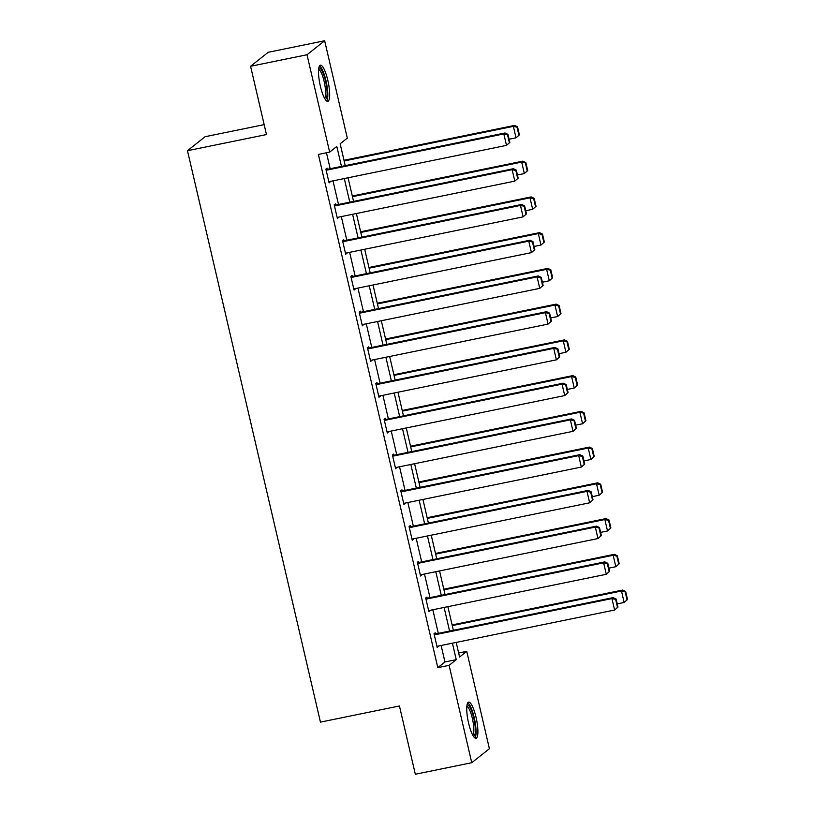 <?xml version="1.0" encoding="UTF-8"?>
<svg xmlns="http://www.w3.org/2000/svg" width="815" height="815" viewBox="0 0 815 815"><rect width="100%" height="100%" fill="white"/><g stroke="black" fill="none" stroke-linecap="round" stroke-linejoin="round"><path stroke-width="1.22" d="M468.594 723.16A18.47 4.269 -101.6 0 1 468.615 702.112A18.47 4.269 -101.6 0 1 476.031 717.251A18.47 4.269 -101.6 0 1 476.011 738.298A18.47 4.269 -101.6 0 1 468.594 723.16M320.377 86.217A18.47 4.269 -101.6 0 1 320.397 65.169A18.47 4.269 -101.6 0 1 327.813 80.308A18.47 4.269 -101.6 0 1 327.793 101.355A18.47 4.269 -101.6 0 1 320.377 86.217M264.162 124.634L205.125 136.706L187.481 150.704L320.448 722.121L399.442 705.973L415.334 774.25L471.753 762.718L449.096 665.346L456.247 659.671L452.417 643.188M187.481 150.704L266.474 134.557L250.582 66.28L268.227 52.282L324.655 40.75L347.312 138.122L340.161 143.797L345.244 165.649M458.651 652.998L466.74 651.338L489.397 748.72L471.753 762.718M341.465 166.413L336.819 146.445L329.668 152.13L318.38 154.432L437.808 667.648L444.959 661.974L441.129 645.49M438.307 633.367L432.816 609.752M429.994 597.629L424.493 574.015M421.671 561.881L416.18 538.267M413.358 526.144L407.857 502.529M405.035 490.396L399.544 466.781M396.722 454.658L391.22 431.043M388.398 418.92L382.907 395.295M380.085 383.172L374.594 359.558M371.772 347.435L366.271 323.82M363.449 311.687L357.958 288.072M355.136 275.949L349.635 252.334M346.813 240.211L341.322 216.586M338.5 204.463L332.999 180.849M330.177 168.725L326.469 152.782M327.345 169.296L327.08 168.155L325.888 169.102L329.087 182.845L330.167 181.429M335.668 205.044L335.403 203.893L334.211 204.84L337.41 218.593L338.49 217.167M343.981 240.782L343.716 239.641L342.524 240.588L345.723 254.331L346.803 252.915M352.304 276.529L352.039 275.378L350.847 276.326L354.046 290.079L355.126 288.653M360.617 312.267L360.352 311.126L359.16 312.074L362.359 325.817L363.439 324.39M368.94 348.015L368.665 346.864L367.473 347.811L370.672 361.554L371.762 360.138M377.253 383.753L376.988 382.612L375.797 383.549L378.995 397.302L380.075 395.876M385.577 419.491L385.301 418.35L384.11 419.297L387.308 433.04L388.388 431.624M393.889 455.239L393.625 454.087L392.433 455.035L395.632 468.788L396.711 467.362M402.203 490.976L401.938 489.835L400.746 490.783L403.945 504.526L405.024 503.11M410.526 526.724L410.261 525.573L409.069 526.521L412.268 540.264L413.348 538.847M418.839 562.462L418.574 561.321L417.382 562.258L420.581 576.011L421.661 574.585M427.162 598.2L426.897 597.059L425.695 598.006L428.894 611.749L429.984 610.333M435.475 633.948L435.21 632.797L434.018 633.744L437.217 647.497L438.297 646.071M250.582 66.28L307.011 54.748L324.655 40.75M437.808 667.648L449.096 665.346M329.668 152.13L307.011 54.748M449.595 631.065L444.094 607.45M441.272 595.317L435.781 571.702M432.959 559.579L427.457 535.964M424.635 523.831L419.144 500.216M416.322 488.093L410.831 464.479M408.009 452.356L402.508 428.731M399.686 416.608L394.195 392.993M391.373 380.87L385.872 357.255M383.05 345.122L377.559 321.507M374.737 309.384L369.236 285.77M366.414 273.646L360.923 250.022M358.101 237.899L352.6 214.284M349.788 202.161L344.287 178.546M456.186 642.414L459.589 657.022L466.74 651.338M348.066 177.772L353.557 201.387M356.379 213.51L361.87 237.124M364.692 249.258L370.193 272.872M373.015 284.995L378.506 308.61M381.328 320.743L386.83 344.358M389.652 356.481L395.143 380.096M397.964 392.219L403.466 415.833M406.288 427.967L411.779 451.581M414.601 463.704L420.102 487.319M422.924 499.452L428.415 523.067M431.237 535.19L436.728 558.805M439.55 570.928L445.051 594.553M447.873 606.676L453.364 630.29M444.959 661.974L456.247 659.671M328.934 182.173L330.279 181.898M337.247 217.921L338.602 217.646M345.57 253.659L346.915 253.383M353.883 289.406L355.238 289.131M362.206 325.144L363.551 324.869M370.519 360.892L371.864 360.607M378.843 396.63L380.187 396.355M387.156 432.368L388.5 432.093M395.469 468.116L396.824 467.841M403.792 503.853L405.137 503.578M412.105 539.601L413.46 539.326M420.428 575.339L421.773 575.064M428.741 611.077L430.096 610.802M437.064 646.825L438.409 646.55M326.153 170.243L503.823 133.935L505.015 132.988L326 169.581M509.854 142.411L506.492 145.386L503.823 133.935L507.511 134.77L509.375 142.788L509.854 142.411L507.99 134.393L507.511 134.77M328.822 181.704L506.492 145.386L509.375 142.788M505.015 132.988L507.99 134.393M519.389 134.842L517.525 126.824L517.046 127.201L518.921 135.219L519.389 134.842L516.027 137.817L509.12 139.233M344.144 160.952L513.358 126.366L514.55 125.418L343.991 160.28M518.921 135.219L516.027 137.817L513.358 126.366L517.046 127.201M517.525 126.824L514.55 125.418M318.787 68.093A15.984 3.688 -101.6 0 1 324.533 77.384A15.984 3.688 -101.6 0 1 327.009 95.752A15.984 3.688 -101.6 0 1 325.165 99.298M324.502 98.177A14.792 3.413 78.4 0 0 325.531 95.08A14.792 3.413 78.4 0 0 323.637 79.473A14.792 3.413 78.4 0 0 318.614 69.387M326.723 101.06A18.348 4.238 78.4 0 0 327.712 97.545A18.348 4.238 78.4 0 0 325.542 78.912A18.348 4.238 78.4 0 0 319.531 65.852M467.005 705.036A15.984 3.688 -101.6 0 1 473.729 718.015A15.984 3.688 -101.6 0 1 473.383 736.24M472.72 735.11A14.792 3.413 78.4 0 0 472.364 718.443A14.792 3.413 78.4 0 0 466.842 706.33M474.951 738.003A18.348 4.238 78.4 0 0 474.208 717.638A18.348 4.238 78.4 0 0 467.749 702.795M334.476 205.991L512.136 169.673L513.328 168.725L334.323 205.319M518.177 178.149L514.805 181.134L512.136 169.673L515.834 170.508L517.698 178.526L518.177 178.149L516.313 170.131L515.834 170.508M337.145 217.442L514.805 181.134L517.698 178.526M513.328 168.725L516.313 170.131M342.789 241.729L520.459 205.421L521.651 204.473L342.636 241.057M526.49 213.897L523.118 216.871L520.459 205.421L524.147 206.256L526.011 214.274L526.49 213.897L524.626 205.869L524.147 206.256M345.458 253.19L523.118 216.871L526.011 214.274M521.651 204.473L524.626 205.869M527.712 170.579L525.848 162.562L525.369 162.939L527.234 170.956L527.712 170.579L524.34 173.564L517.433 174.97M352.467 196.69L521.682 162.104L522.873 161.156L352.314 196.018M527.234 170.956L524.34 173.564L521.682 162.104L525.369 162.939M525.848 162.562L522.873 161.156M536.025 206.327L534.161 198.31L533.682 198.687L535.557 206.704L536.025 206.327L532.664 209.302L525.757 210.718M360.78 232.438L529.995 197.851L531.186 196.904L360.627 231.766M535.557 206.704L532.664 209.302L529.995 197.851L533.682 198.687M534.161 198.31L531.186 196.904M351.112 277.477L528.772 241.159L529.964 240.211L350.949 276.805M534.813 249.635L531.441 252.619L528.772 241.159L532.47 241.994L534.334 250.011L534.813 249.635L532.939 241.617L532.47 241.994M353.771 288.928L531.441 252.619L534.334 250.011M529.964 240.211L532.939 241.617M359.425 313.215L537.095 276.906L538.287 275.959L359.272 312.542M543.126 285.372L539.754 288.357L537.095 276.906L540.783 277.732L542.647 285.759L543.126 285.372L541.262 277.355L540.783 277.732M362.094 324.665L539.754 288.357L542.647 285.759M538.287 275.959L541.262 277.355M367.748 348.952L545.408 312.644L546.6 311.697L367.585 348.29M551.439 321.12L548.077 324.095L545.408 312.644L549.096 313.48L550.971 321.497L551.439 321.12L549.575 313.103L549.096 313.48M370.407 360.413L548.077 324.095L550.971 321.497M546.6 311.697L549.575 313.103M544.349 242.065L542.484 234.048L542.006 234.425L543.87 242.442L544.349 242.065L540.977 245.05L534.07 246.456M369.103 268.176L538.308 233.589L539.499 232.642L368.94 267.503M543.87 242.442L540.977 245.05L538.308 233.589L542.006 234.425M542.484 234.048L539.499 232.642M552.662 277.813L550.797 269.785L550.319 270.173L552.183 278.19L552.662 277.813L549.3 280.788L542.383 282.204M377.416 303.913L546.631 269.337L547.823 268.39L377.264 303.251M552.183 278.19L549.3 280.788L546.631 269.337L550.319 270.173M550.797 269.785L547.823 268.39M560.985 313.551L559.11 305.533L558.642 305.91L560.506 313.928L560.985 313.551L557.613 316.536L550.706 317.942M385.74 339.661L554.944 305.075L556.136 304.127L385.577 338.989M560.506 313.928L557.613 316.536L554.944 305.075L558.642 305.91M559.11 305.533L556.136 304.127M376.061 384.7L553.731 348.382L554.923 347.435L375.909 384.028M559.762 356.858L556.39 359.843L553.731 348.382L557.419 349.217L559.284 357.235L559.762 356.858L557.898 348.84L557.419 349.217M378.731 396.151L556.39 359.843L559.284 357.235M554.923 347.435L557.898 348.84M569.298 349.289L567.434 341.271L566.955 341.648L568.819 349.676L569.298 349.289L565.926 352.274L559.019 353.69M394.053 375.399L563.267 340.813L564.459 339.875L393.9 374.737M568.819 349.676L565.926 352.274L563.267 340.813L566.955 341.648M567.434 341.271L564.459 339.875M384.374 420.438L562.044 384.13L563.236 383.182L384.222 419.766M568.075 392.606L564.714 395.581L562.044 384.13L565.732 384.965L567.607 392.983L568.075 392.606L566.211 384.588L565.732 384.965M387.044 431.899L564.714 395.581L567.607 392.983M563.236 383.182L566.211 384.588M577.621 385.037L575.747 377.019L575.278 377.396L577.142 385.413L577.621 385.037L574.249 388.011L567.342 389.427M402.365 411.147L571.58 376.561L572.772 375.613L402.213 410.475M577.142 385.413L574.249 388.011L571.58 376.561L575.278 377.396M575.747 377.019L572.772 375.613M392.698 456.186L570.357 419.868L571.549 418.92L392.545 455.514M576.399 428.344L573.027 431.329L570.357 419.868L574.055 420.703L575.92 428.721L576.399 428.344L574.534 420.326L574.055 420.703M395.367 467.637L573.027 431.329L575.92 428.721M571.549 418.92L574.534 420.326M585.934 420.774L584.07 412.757L583.591 413.134L585.455 421.151L585.934 420.774L582.562 423.759L575.655 425.165M410.689 446.885L579.903 412.298L581.095 411.351L410.536 446.213M585.455 421.151L582.562 423.759L579.903 412.298L583.591 413.134M584.07 412.757L581.095 411.351M401.011 491.924L578.681 455.616L579.873 454.668L400.858 491.251M584.712 464.092L581.35 467.066L578.681 455.616L582.368 456.451L584.233 464.469L584.712 464.092L582.847 456.064L582.368 456.451M403.68 503.385L581.35 467.066L584.233 464.469M579.873 454.668L582.847 456.064M594.247 456.522L592.383 448.495L591.904 448.882L593.778 456.899L594.247 456.522L590.885 459.497L583.978 460.913M419.002 482.633L588.216 448.046L589.408 447.099L418.849 481.96M593.778 456.899L590.885 459.497L588.216 448.046L591.904 448.882M592.383 448.495L589.408 447.099M409.334 527.662L586.994 491.353L588.186 490.406L409.171 526.999M593.035 499.829L589.663 502.804L586.994 491.353L590.692 492.189L592.556 500.206L593.035 499.829L591.16 491.812L590.692 492.189M411.993 539.123L589.663 502.804L592.556 500.206M588.186 490.406L591.16 491.812M602.57 492.26L600.706 484.242L600.227 484.619L602.091 492.637L602.57 492.26L599.198 495.245L592.291 496.651M427.325 518.371L596.529 483.784L597.721 482.837L427.162 517.698M602.091 492.637L599.198 495.245L596.529 483.784L600.227 484.619M600.706 484.242L597.721 482.837M417.647 563.409L595.317 527.091L596.509 526.154L417.494 562.737M601.348 535.567L597.976 538.552L595.317 527.091L599.005 527.926L600.869 535.954L601.348 535.567L599.483 527.55L599.005 527.926M420.316 574.86L597.976 538.552L600.869 535.954M596.509 526.154L599.483 527.55M610.883 527.998L609.019 519.98L608.54 520.357L610.404 528.385L610.883 527.998L607.521 530.983L600.614 532.399M435.638 554.108L604.852 519.532L606.044 518.585L435.485 553.446M610.404 528.385L607.521 530.983L604.852 519.532L608.54 520.357M609.019 519.98L606.044 518.585M425.97 599.147L603.63 562.839L604.822 561.892L425.807 598.485M609.661 571.315L606.299 574.29L603.63 562.839L607.328 563.674L609.192 571.692L609.661 571.315L607.796 563.297L607.328 563.674M428.629 610.608L606.299 574.29L609.192 571.692M604.822 561.892L607.796 563.297M619.206 563.746L617.342 555.728L616.863 556.105L618.728 564.123L619.206 563.746L615.834 566.72L608.927 568.136M443.961 589.856L613.165 555.27L614.357 554.322L443.798 589.184M618.728 564.123L615.834 566.72L613.165 555.27L616.863 556.105M617.342 555.728L614.357 554.322M434.283 634.895L611.953 598.577L613.145 597.629L434.13 634.223M617.984 607.053L614.612 610.038L611.953 598.577L615.641 599.412L617.505 607.43L617.984 607.053L616.12 599.035L615.641 599.412M436.952 646.346L614.612 610.038L617.505 607.43M613.145 597.629L616.12 599.035M627.519 599.483L625.655 591.466L625.176 591.843L627.041 599.86L627.519 599.483L624.147 602.468L617.24 603.874M452.274 625.594L621.488 591.007L622.68 590.06L452.121 624.922M627.041 599.86L624.147 602.468L621.488 591.007L625.176 591.843M625.655 591.466L622.68 590.06"/></g></svg>

